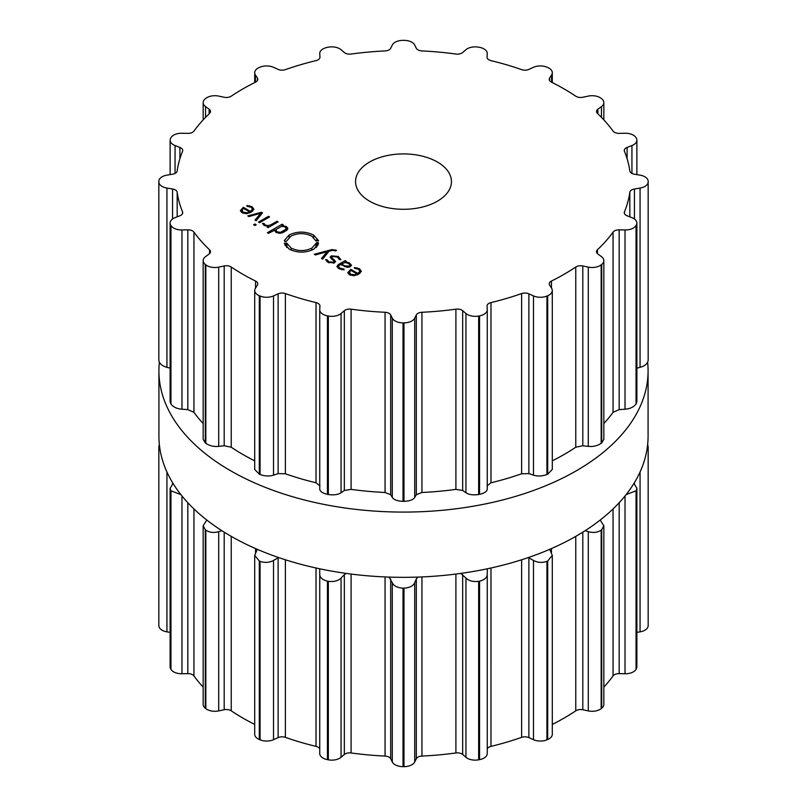 <?xml version="1.0" encoding="UTF-8"?>
<svg xmlns="http://www.w3.org/2000/svg" width="807" height="807" viewBox="0 0 807 807"><rect width="100%" height="100%" fill="white"/><g stroke="black" fill="none" stroke-linecap="round" stroke-linejoin="round"><path stroke-width="1.21" d="M158.918 436.133A244.582 141.215 0 0 0 403.5 577.338A244.582 141.215 0 0 0 648.082 436.133L648.082 370.867A244.582 141.215 0 0 0 647.638 362.353A244.582 141.215 0 0 1 648.082 370.867A244.582 141.215 0 0 1 403.5 512.082A244.582 141.215 0 0 1 158.918 370.867A244.582 141.215 0 0 0 403.5 512.082A244.582 141.215 0 0 0 648.082 370.867L648.082 436.133A244.582 141.215 0 0 1 403.5 577.338A244.582 141.215 0 0 1 158.918 436.133L158.918 370.867A244.582 141.215 0 0 1 159.362 362.353A244.582 141.215 0 0 0 158.918 370.867L158.918 436.133M487.267 748.835A6.395 3.692 180 0 1 490.979 746.374A227.08 131.107 0 0 0 506.594 742.208A227.08 131.107 0 0 0 521.615 737.366A6.395 3.692 180 0 1 528.878 737.608L533.477 739.686A11.187 6.456 0 0 0 546.934 739.827A244.662 141.255 0 0 0 547.307 739.676A244.662 141.255 0 0 0 547.691 739.515A11.187 6.456 0 0 0 552.291 734.289L552.291 555.377L549.718 549.325M552.291 724.434A227.08 131.107 0 0 0 564.073 718.099A227.08 131.107 0 0 0 575.764 710.816A6.395 3.692 180 0 1 582.805 709.746L588.293 710.906A11.187 6.456 0 0 0 601.165 708.637A244.662 141.255 0 0 0 601.437 708.425A244.662 141.255 0 0 0 601.709 708.203A11.187 6.456 0 0 0 603.838 704.42L603.838 525.73L600.196 520.061M603.838 687.12A227.08 131.107 0 0 0 605.835 684.911A227.08 131.107 0 0 0 613.058 675.903A6.395 3.692 180 0 1 619.181 673.633L625.022 673.754A11.187 6.456 0 0 0 636.047 669.306A244.662 141.255 0 0 0 636.188 669.043A244.662 141.255 0 0 0 636.34 668.791A11.187 6.456 0 0 0 636.874 666.804L636.874 488.265L633.959 483.433M636.874 632.385L640.062 631.861A11.187 6.456 0 0 0 648.162 625.667A244.662 141.255 0 0 0 648.162 625.395A244.662 141.255 0 0 0 648.162 625.122M158.838 625.122A244.662 141.255 0 0 0 158.838 625.395A244.662 141.255 0 0 0 158.838 625.667A11.187 6.456 0 0 0 166.938 631.861L170.126 632.385M173.041 483.433L170.126 488.265L170.126 666.804A11.187 6.456 0 0 0 170.66 668.791A244.662 141.255 0 0 0 170.812 669.043A244.662 141.255 0 0 0 170.953 669.306A11.187 6.456 0 0 0 181.979 673.754L187.819 673.633A6.395 3.692 180 0 1 193.942 675.903A227.08 131.107 0 0 0 201.165 684.911A227.08 131.107 0 0 0 203.162 687.12M206.804 520.061L203.162 525.73L203.162 704.42A11.187 6.456 0 0 0 205.291 708.203A244.662 141.255 0 0 0 205.563 708.425A244.662 141.255 0 0 0 205.835 708.637A11.187 6.456 0 0 0 218.707 710.906L224.195 709.746A6.395 3.692 180 0 1 231.236 710.816A227.08 131.107 0 0 0 242.927 718.099A227.08 131.107 0 0 0 254.709 724.434M257.282 549.325L254.709 555.377L254.709 734.289A11.187 6.456 0 0 0 259.309 739.515A244.662 141.255 0 0 0 259.693 739.676A244.662 141.255 0 0 0 260.066 739.827A11.187 6.456 0 0 0 273.523 739.686L278.122 737.608A6.395 3.692 180 0 1 285.385 737.366A227.08 131.107 0 0 0 300.406 742.208A227.08 131.107 0 0 0 316.021 746.374A6.395 3.692 180 0 1 319.733 748.835M319.743 753.284A11.187 6.456 0 0 0 319.733 753.516A11.187 6.456 0 0 0 327.45 759.649A244.662 141.255 0 0 0 327.894 759.74A244.662 141.255 0 0 0 328.338 759.821A11.187 6.456 0 0 0 341.058 757.289L344.327 754.484A6.395 3.692 180 0 1 351.095 752.961A227.08 131.107 0 0 0 367.972 754.888A227.08 131.107 0 0 0 385.06 756.068A6.395 3.692 180 0 1 390.689 758.731L392.293 761.969A11.187 6.456 0 0 0 403.026 766.65A244.662 141.255 0 0 0 403.5 766.65A244.662 141.255 0 0 0 403.974 766.65A11.187 6.456 0 0 0 414.707 761.969L416.311 758.731A6.395 3.692 180 0 1 421.94 756.068A227.08 131.107 0 0 0 439.028 754.888A227.08 131.107 0 0 0 455.905 752.961A6.395 3.692 180 0 1 462.673 754.484L465.942 757.289A11.187 6.456 0 0 0 478.662 759.821A244.662 141.255 0 0 0 479.106 759.74A244.662 141.255 0 0 0 479.55 759.649A11.187 6.456 0 0 0 487.267 753.516A11.187 6.456 0 0 0 487.257 753.284M547.691 739.515L547.691 561.026A244.662 141.255 180 0 1 547.307 561.188A244.662 141.255 180 0 1 546.934 561.349C542.032 562.963 537.553 562.661 533.477 560.441L528.363 557.556M547.691 561.026L552.291 555.377M479.55 759.649L479.55 581.171C484.765 579.809 487.337 577.439 487.257 574.039L487.307 568.794M588.293 710.906L588.293 531.652L585.156 530.683M588.293 531.652C593.105 533.064 597.392 532.57 601.165 530.159A244.662 141.255 180 0 0 601.437 529.937A244.662 141.255 180 0 0 601.709 529.715L603.838 525.73M487.267 753.516L487.257 574.039M479.55 581.171A244.662 141.255 180 0 1 479.106 581.252A244.662 141.255 180 0 1 478.662 581.333C473.114 581.998 468.867 580.899 465.942 578.034L460.777 573.414M416.311 758.731L416.311 578.942L417.925 577.096M416.311 578.942L414.707 582.715C413.204 585.983 409.623 587.799 403.974 588.162A244.662 141.255 180 0 1 403.5 588.162A244.662 141.255 180 0 1 403.026 588.162C397.377 587.799 393.796 585.983 392.293 582.715L389.075 577.096M626.141 494.59L636.047 490.817A244.662 141.255 180 0 0 636.188 490.555A244.662 141.255 180 0 0 636.34 490.303L636.874 488.265M344.327 754.484L344.327 574.695L346.223 573.414M344.327 574.695L341.058 578.034C338.133 580.899 333.886 581.998 328.338 581.333A244.662 141.255 180 0 1 327.894 581.252A244.662 141.255 180 0 1 327.45 581.171C322.235 579.809 319.663 577.439 319.743 574.039L319.733 753.516M646.901 450.034L648.162 447.179A244.662 141.255 180 0 0 648.162 446.907L648.162 625.395M647.638 444.647L648.162 446.634A244.662 141.255 180 0 1 648.162 446.907M319.743 574.039L319.693 568.794M278.122 737.608L278.122 557.819L278.637 557.556M278.122 557.819L273.523 560.441C269.447 562.661 264.968 562.963 260.066 561.349A244.662 141.255 180 0 1 259.693 561.188A244.662 141.255 180 0 1 259.309 561.026L254.709 555.377M221.844 530.683L218.707 531.652C213.895 533.064 209.608 532.57 205.835 530.159A244.662 141.255 180 0 1 205.563 529.937A244.662 141.255 180 0 1 205.291 529.715L203.162 525.73M170.953 669.306L170.953 490.817L180.859 494.59M170.953 490.817A244.662 141.255 180 0 1 170.812 490.555A244.662 141.255 180 0 1 170.66 490.303L170.126 488.265M158.838 625.667L158.838 447.179L160.099 450.034M158.838 447.179A244.662 141.255 180 0 1 158.838 446.907A244.662 141.255 180 0 1 158.838 446.634L159.362 444.647M369.586 201.185A47.956 27.69 180 0 1 355.544 181.605A47.956 27.69 180 0 1 403.5 153.915A47.956 27.69 180 0 1 451.456 181.605A47.956 27.69 180 0 1 421.849 207.187A47.956 27.69 180 0 1 369.586 201.185M547.307 295.887A244.662 141.255 0 0 0 547.691 295.725A11.187 6.456 0 0 0 552.291 290.51A11.187 6.456 0 0 0 551.615 288.301L549.607 285.123A6.395 3.692 180 0 1 549.224 283.862A6.395 3.692 180 0 1 551.453 281.058A227.08 131.107 0 0 0 564.073 274.309A227.08 131.107 0 0 0 575.764 267.026A6.395 3.692 180 0 1 582.805 265.967L588.293 267.117A11.187 6.456 0 0 0 601.165 264.857A244.662 141.255 0 0 0 601.437 264.635A244.662 141.255 0 0 0 601.709 264.414A11.187 6.456 0 0 0 603.838 260.631A11.187 6.456 0 0 0 601.467 256.646L597.866 253.993A6.395 3.692 180 0 1 596.514 251.723A6.395 3.692 180 0 1 597.442 249.797A227.08 131.107 0 0 0 605.835 241.122A227.08 131.107 0 0 0 613.058 232.113A6.395 3.692 180 0 1 619.181 229.844L625.022 229.965A11.187 6.456 0 0 0 636.047 225.516A244.662 141.255 0 0 0 636.188 225.254A244.662 141.255 0 0 0 636.34 225.002A11.187 6.456 0 0 0 636.874 223.014A11.187 6.456 0 0 0 631.942 217.658L627.1 215.772A6.395 3.692 180 0 1 624.275 212.715A6.395 3.692 180 0 1 624.457 211.858A227.08 131.107 0 0 0 627.785 202.113A227.08 131.107 0 0 0 629.833 192.258A6.395 3.692 180 0 1 634.443 189.009L640.062 188.071A11.187 6.456 0 0 0 648.162 181.878A244.662 141.255 0 0 0 648.162 181.605A244.662 141.255 0 0 0 648.162 181.333A11.187 6.456 0 0 0 640.062 175.139L634.443 174.211A6.395 3.692 180 0 1 629.833 170.963A227.08 131.107 0 0 0 627.785 161.097A227.08 131.107 0 0 0 624.457 151.353A6.395 3.692 180 0 1 624.275 150.505A6.395 3.692 180 0 1 627.1 147.439L631.942 145.553A11.187 6.456 0 0 0 636.874 140.196A11.187 6.456 0 0 0 636.34 138.209A244.662 141.255 0 0 0 636.188 137.957A244.662 141.255 0 0 0 636.047 137.694A11.187 6.456 0 0 0 625.022 133.246L619.181 133.367A6.395 3.692 180 0 1 613.058 131.097A227.08 131.107 0 0 0 605.835 122.089A227.08 131.107 0 0 0 597.442 113.414A6.395 3.692 180 0 1 596.514 111.497A6.395 3.692 180 0 1 597.866 109.217L601.467 106.564A11.187 6.456 0 0 0 603.838 102.58A11.187 6.456 0 0 0 601.709 98.797A244.662 141.255 0 0 0 601.437 98.575A244.662 141.255 0 0 0 601.165 98.363A11.187 6.456 0 0 0 588.293 96.094L582.805 97.254A6.395 3.692 180 0 1 575.764 96.184A227.08 131.107 0 0 0 564.073 88.901A227.08 131.107 0 0 0 551.453 82.153A6.395 3.692 180 0 1 549.224 79.348A6.395 3.692 180 0 1 549.607 78.087L551.615 74.92A11.187 6.456 0 0 0 552.291 72.711A11.187 6.456 0 0 0 547.691 67.485A244.662 141.255 0 0 0 547.307 67.324A244.662 141.255 0 0 0 546.934 67.173A11.187 6.456 0 0 0 533.477 67.314L528.878 69.392A6.395 3.692 180 0 1 521.615 69.634A227.08 131.107 0 0 0 506.594 64.792A227.08 131.107 0 0 0 490.979 60.626A6.395 3.692 180 0 1 487.045 57.216A6.395 3.692 180 0 1 487.055 57.085L487.257 53.716A11.187 6.456 0 0 0 487.267 53.484A11.187 6.456 0 0 0 479.55 47.351A244.662 141.255 0 0 0 479.106 47.26A244.662 141.255 0 0 0 478.662 47.179A11.187 6.456 0 0 0 465.942 49.711L462.673 52.516A6.395 3.692 180 0 1 455.905 54.039A227.08 131.107 0 0 0 439.028 52.112A227.08 131.107 0 0 0 421.94 50.932A6.395 3.692 180 0 1 416.311 48.269L414.707 45.031A11.187 6.456 0 0 0 403.974 40.35A244.662 141.255 0 0 0 403.5 40.35A244.662 141.255 0 0 0 403.026 40.35A11.187 6.456 0 0 0 392.293 45.031L390.689 48.269A6.395 3.692 180 0 1 385.06 50.932A227.08 131.107 0 0 0 367.972 52.112A227.08 131.107 0 0 0 351.095 54.039A6.395 3.692 180 0 1 344.327 52.516L341.058 49.711A11.187 6.456 0 0 0 328.338 47.179A244.662 141.255 0 0 0 327.894 47.26A244.662 141.255 0 0 0 327.45 47.351A11.187 6.456 0 0 0 319.733 53.484A11.187 6.456 0 0 0 319.743 53.716L319.945 57.085A6.395 3.692 180 0 1 319.955 57.216A6.395 3.692 180 0 1 316.021 60.626A227.08 131.107 0 0 0 300.406 64.792A227.08 131.107 0 0 0 285.385 69.634A6.395 3.692 180 0 1 278.122 69.392L273.523 67.314A11.187 6.456 0 0 0 260.066 67.173A244.662 141.255 0 0 0 259.693 67.324A244.662 141.255 0 0 0 259.309 67.485A11.187 6.456 0 0 0 254.709 72.711A11.187 6.456 0 0 0 255.385 74.92L257.393 78.087A6.395 3.692 180 0 1 257.776 79.348A6.395 3.692 180 0 1 255.547 82.153A227.08 131.107 0 0 0 242.927 88.901A227.08 131.107 0 0 0 231.236 96.184A6.395 3.692 180 0 1 224.195 97.254L218.707 96.094A11.187 6.456 0 0 0 205.835 98.363A244.662 141.255 0 0 0 205.563 98.575A244.662 141.255 0 0 0 205.291 98.797A11.187 6.456 0 0 0 203.162 102.58A11.187 6.456 0 0 0 205.533 106.564L209.134 109.217A6.395 3.692 180 0 1 210.486 111.497A6.395 3.692 180 0 1 209.558 113.414A227.08 131.107 0 0 0 201.165 122.089A227.08 131.107 0 0 0 193.942 131.097A6.395 3.692 180 0 1 187.819 133.367L181.979 133.246A11.187 6.456 0 0 0 170.953 137.694A244.662 141.255 0 0 0 170.812 137.957A244.662 141.255 0 0 0 170.66 138.209A11.187 6.456 0 0 0 170.126 140.196A11.187 6.456 0 0 0 175.058 145.553L179.9 147.439A6.395 3.692 180 0 1 182.725 150.505A6.395 3.692 180 0 1 182.543 151.353A227.08 131.107 0 0 0 179.215 161.097A227.08 131.107 0 0 0 177.167 170.963A6.395 3.692 180 0 1 172.557 174.211L166.938 175.139A11.187 6.456 0 0 0 158.838 181.333A244.662 141.255 0 0 0 158.838 181.605A244.662 141.255 0 0 0 158.838 181.878A11.187 6.456 0 0 0 166.938 188.071L172.557 189.009A6.395 3.692 180 0 1 177.167 192.258A227.08 131.107 0 0 0 179.215 202.113A227.08 131.107 0 0 0 182.543 211.858A6.395 3.692 180 0 1 182.725 212.715A6.395 3.692 180 0 1 179.9 215.772L175.058 217.658A11.187 6.456 0 0 0 170.126 223.014A11.187 6.456 0 0 0 170.66 225.002A244.662 141.255 0 0 0 170.812 225.254A244.662 141.255 0 0 0 170.953 225.516A11.187 6.456 0 0 0 181.979 229.965L187.819 229.844A6.395 3.692 180 0 1 193.942 232.113A227.08 131.107 0 0 0 201.165 241.122A227.08 131.107 0 0 0 209.558 249.797A6.395 3.692 180 0 1 210.486 251.723A6.395 3.692 180 0 1 209.134 253.993L205.533 256.646A11.187 6.456 0 0 0 203.162 260.631A11.187 6.456 0 0 0 205.291 264.414A244.662 141.255 0 0 0 205.563 264.635A244.662 141.255 0 0 0 205.835 264.857A11.187 6.456 0 0 0 218.707 267.117L224.195 265.967A6.395 3.692 180 0 1 231.236 267.026A227.08 131.107 0 0 0 242.927 274.309A227.08 131.107 0 0 0 255.547 281.058A6.395 3.692 180 0 1 257.776 283.862A6.395 3.692 180 0 1 257.393 285.123L255.385 288.301A11.187 6.456 0 0 0 254.709 290.51A11.187 6.456 0 0 0 259.309 295.725A244.662 141.255 0 0 0 259.693 295.887A244.662 141.255 0 0 0 260.066 296.048A11.187 6.456 0 0 0 273.523 295.897L278.122 293.829A6.395 3.692 180 0 1 285.385 293.577A227.08 131.107 0 0 0 300.406 298.419A227.08 131.107 0 0 0 316.021 302.595A6.395 3.692 180 0 1 319.955 305.994A6.395 3.692 180 0 1 319.945 306.125L319.743 309.495A11.187 6.456 0 0 0 319.733 309.727A11.187 6.456 0 0 0 327.45 315.87A244.662 141.255 0 0 0 327.894 315.951A244.662 141.255 0 0 0 328.338 316.031A11.187 6.456 0 0 0 341.058 313.499L344.327 310.695A6.395 3.692 180 0 1 351.095 309.172A227.08 131.107 0 0 0 367.972 311.099A227.08 131.107 0 0 0 385.06 312.279A6.395 3.692 180 0 1 390.689 314.942L392.293 318.18A11.187 6.456 0 0 0 403.026 322.861A244.662 141.255 0 0 0 403.5 322.861A244.662 141.255 0 0 0 403.974 322.861A11.187 6.456 0 0 0 414.707 318.18L416.311 314.942A6.395 3.692 180 0 1 421.94 312.279A227.08 131.107 0 0 0 439.028 311.099A227.08 131.107 0 0 0 455.905 309.172A6.395 3.692 180 0 1 462.673 310.695L465.942 313.499A11.187 6.456 0 0 0 478.662 316.031A244.662 141.255 0 0 0 479.106 315.951A244.662 141.255 0 0 0 479.55 315.87A11.187 6.456 0 0 0 487.267 309.727A11.187 6.456 0 0 0 487.257 309.495L487.055 306.125A6.395 3.692 180 0 1 487.045 305.994A6.395 3.692 180 0 1 490.979 302.595A227.08 131.107 0 0 0 506.594 298.419A227.08 131.107 0 0 0 521.615 293.577A6.395 3.692 180 0 1 528.878 293.829L533.477 295.897A11.187 6.456 0 0 0 546.934 296.048A244.662 141.255 0 0 0 547.307 295.887M240.405 210.829L242.1 212.755L246.407 213.704L251.239 212.14L253.953 209.306L252.077 206.713L246.912 205.503L247.083 206.32L251.058 207.228L252.51 209.225L250.402 211.394L243.411 207.349L240.385 210.577M252.53 211.283L252.53 209.013L252.51 211.293M256.182 220.745L262.477 212.866L261.428 212.261L247.779 215.893L248.949 216.569L260.711 213.28L255.012 220.069L256.182 220.745M253.61 224.76L254.931 225.516L256.233 224.76L254.911 224.003L253.61 224.76M258.492 222.076L259.561 222.692L269.528 216.942L268.469 216.326L258.492 222.076M265.15 224.992L264.04 223.438L262.497 223.438L263.97 225.385L268.368 226.242L267.036 227.009L268.106 227.624L278.072 221.875L277.013 221.259L270.87 224.8L268.055 225.617L265.15 224.992L265.15 225.91M274.491 230.812L274.491 229.844L276.075 232.376L279.414 233.294L282.359 232.789L287.01 230.106L287.897 228.391L286.293 226.474L281.905 225.567L283.186 224.82L282.127 224.205L267.389 232.709L268.459 233.324L274.43 230.348M284.8 241.707L284.982 240.698L284.266 240.637L289.118 234.988C297.299 231.125 305.48 231.145 313.641 235.059L318.614 240.789L317.897 240.849L317.585 239.85L316.425 240.012L316.707 240.93L315.971 240.99L311.764 236.138C304.854 232.83 297.934 232.809 291.014 236.078L286.001 241.727L284.8 241.707M291.105 248.062C298.025 251.37 304.945 251.391 311.865 248.122L316.869 242.473L318.069 242.504L317.887 243.502L318.614 243.563L313.762 249.222C305.581 253.085 297.4 253.055 289.229 249.151L284.266 243.421L284.982 243.361L285.285 244.36L286.445 244.198L286.172 243.27L286.888 243.21L291.105 248.062L291.105 250.089M336.075 250.15L331.889 249.595L314.266 254.276L315.436 254.951L327.198 251.663L321.499 258.452L322.669 259.128L328.963 251.249L332.746 250.271L335.591 250.947L336.519 250.402L336.075 250.15L336.075 250.664M338.254 256.465L331.263 255.849L330.113 257.241L334.159 261.367L333.452 262.225L328.963 261.861L326.986 259.743L325.574 259.733L328.046 262.386L334.502 262.83L335.571 261.478L331.576 257.332L332.302 256.455L337.356 257.03L339.434 259.642L340.897 259.642L338.254 256.465L338.254 257.625M351.499 265.271L349.441 262.931L345.255 261.811L346.253 261.236L345.184 260.621L338.355 264.565L336.882 266.502L338.99 268.701L344.075 269.871L343.964 269.044L339.929 268.166L338.335 266.471L339.525 265.11L340.645 264.464L347.242 267.399L350.288 266.714L351.499 265.221M347.837 272.857L349.532 274.784L353.839 275.732L358.681 274.158L361.385 271.334L359.508 268.741L354.344 267.531L354.515 268.348L358.49 269.256L359.942 271.253L357.844 273.422L350.843 269.377L347.817 272.595M359.962 273.311L359.962 271.041L359.942 273.321M552.291 290.51L552.291 469.422L547.691 474.213A244.662 141.255 180 0 1 547.307 474.375A244.662 141.255 180 0 1 546.934 474.526L546.934 296.048M487.055 485.915L490.979 482.788A227.08 131.107 180 0 0 506.594 478.622A227.08 131.107 180 0 0 521.615 473.78L528.878 473.618L533.477 475.152C537.553 476.453 542.032 476.241 546.934 474.526M603.838 260.631L603.838 439.311L601.709 442.902A244.662 141.255 180 0 1 601.437 443.124A244.662 141.255 180 0 1 601.165 443.336C597.392 445.847 593.105 446.856 588.293 446.372L582.805 445.757L575.764 447.229A227.08 131.107 180 0 1 564.073 454.512A227.08 131.107 180 0 1 552.291 460.847M319.733 309.727L319.743 488.749C319.663 491.221 322.235 493.087 327.45 494.348A244.662 141.255 180 0 0 327.894 494.439A244.662 141.255 180 0 0 328.338 494.52C333.886 495.276 338.133 494.681 341.058 492.744L344.327 490.485L351.095 489.375A227.08 131.107 180 0 0 367.972 491.302A227.08 131.107 180 0 0 385.06 492.482L390.689 494.731L392.293 497.435C393.796 499.775 397.377 501.076 403.026 501.349A244.662 141.255 180 0 0 403.5 501.349A244.662 141.255 180 0 0 403.974 501.349C409.623 501.076 413.204 499.775 414.707 497.435L416.311 494.731L421.94 492.482A227.08 131.107 180 0 0 439.028 491.302A227.08 131.107 180 0 0 455.905 489.375L462.673 490.485L465.942 492.744C468.867 494.681 473.114 495.276 478.662 494.52A244.662 141.255 180 0 0 479.106 494.439A244.662 141.255 180 0 0 479.55 494.348C484.765 493.087 487.337 491.221 487.257 488.749L487.267 309.727M636.874 223.014L636.874 401.553L636.34 403.49A244.662 141.255 180 0 1 636.188 403.742A244.662 141.255 180 0 1 636.047 404.004C633.777 407.061 630.106 408.796 625.022 409.21L619.181 409.633L613.058 412.316A227.08 131.107 180 0 1 605.835 421.325A227.08 131.107 180 0 1 603.838 423.534M636.874 368.153L640.062 367.326C644.914 365.995 647.618 363.675 648.162 360.366L648.162 181.878M648.162 359.821A244.662 141.255 180 0 1 648.162 360.093A244.662 141.255 180 0 1 648.162 360.366M254.709 290.51L254.709 469.422L259.309 474.213A244.662 141.255 180 0 0 259.693 474.375A244.662 141.255 180 0 0 260.066 474.526C264.968 476.241 269.447 476.453 273.523 475.152L278.122 473.618L285.385 473.78A227.08 131.107 180 0 0 300.406 478.622A227.08 131.107 180 0 0 316.021 482.788L319.945 485.915M254.709 460.847A227.08 131.107 180 0 1 242.927 454.512A227.08 131.107 180 0 1 231.236 447.229L231.236 267.026M203.162 260.631L203.162 439.311L205.291 442.902A244.662 141.255 180 0 0 205.563 443.124A244.662 141.255 180 0 0 205.835 443.336C209.608 445.847 213.895 446.856 218.707 446.372L224.195 445.757L231.236 447.229M203.162 423.534A227.08 131.107 180 0 1 201.165 421.325A227.08 131.107 180 0 1 193.942 412.316L193.942 232.113M170.126 223.014L170.126 401.553L170.66 403.49A244.662 141.255 180 0 0 170.812 403.742A244.662 141.255 180 0 0 170.953 404.004C173.223 407.061 176.894 408.796 181.979 409.21L187.819 409.633L193.942 412.316M158.838 181.605L158.838 360.093A244.662 141.255 180 0 0 158.838 360.366C159.382 363.675 162.086 365.995 166.938 367.326L170.126 368.153M250.402 212.584L250.402 211.394M243.411 208.589L243.411 207.349M261.428 214.168L261.428 212.261M260.711 215.065L260.711 213.28M254.911 225.506L254.911 224.003M268.469 217.557L268.469 216.326M264.04 225.425L264.04 223.438M268.368 227.473L268.368 226.242M277.013 222.49L277.013 221.259M281.905 226.273L281.905 225.567M282.127 225.435L282.127 224.205M284.982 241.707L284.982 240.698M316.425 240.96L316.425 240.012M286.888 247.487L286.888 243.21M286.445 247.073L286.445 244.198M285.285 245.671L285.285 244.36M284.982 245.187L284.982 243.361M317.887 245.368L317.887 243.502M316.869 246.76L316.869 242.473M316.697 246.952L316.697 243.401M315.981 247.648L315.981 243.341M327.198 253.459L327.198 251.663M326.986 261.67L326.986 259.743M341.492 264.958L341.492 263.98L345.245 262.467L345.255 261.811M345.184 262.467L345.184 260.621M343.964 269.881L343.964 269.044M357.844 274.612L357.844 273.422M350.843 270.617L350.843 269.377M242.1 209.749L243.633 208.458L249.555 211.878L247.325 212.766L243.038 212.221L242.1 209.749L241.828 212.594M249.555 212.957L249.555 211.878M275.833 229.642L281.562 226.333L285.224 226.928L286.253 229.047L280.523 232.355L276.862 231.75L275.833 229.642L275.661 232.113M286.445 230.59L286.445 228.401L286.253 230.731M345.245 262.467L348.513 263.465L350.067 265.069L349.199 266.108L344.619 265.785L344.629 266.724L344.619 265.785L341.492 263.98M349.532 271.777L351.065 270.486L356.997 273.906L354.757 274.794L350.47 274.249L349.532 271.777L349.26 274.622M356.997 274.985L356.997 273.906M546.934 739.827L546.934 561.349M533.477 739.686L533.477 560.441M528.878 737.608L528.878 557.819M551.453 552.543L551.453 548.578M521.615 737.366L521.615 559.786M575.764 710.816L575.764 536.373M490.979 746.374L490.979 567.997M582.805 709.746L582.805 532.176M601.165 708.637L601.165 530.159M601.709 708.203L601.709 529.715M478.662 759.821L478.662 581.333M465.942 757.289L465.942 578.034M462.673 754.484L462.673 574.695M455.905 752.961L455.905 574.059M613.058 675.903L613.058 508.955M421.94 756.068L421.94 576.944M619.181 673.633L619.181 502.731M625.022 673.754L625.022 495.992M414.707 761.969L414.707 582.715M636.047 669.306L636.047 490.817M403.974 766.65L403.974 588.162M636.34 668.791L636.34 490.303M403.026 766.65L403.026 588.162M392.293 761.969L392.293 582.715M390.689 758.731L390.689 578.942M385.06 756.068L385.06 576.944M351.095 752.961L351.095 574.059M634.443 483.827L634.443 482.636M640.062 631.861L640.062 472.014M341.058 757.289L341.058 578.034M648.162 625.667L648.162 447.179M328.338 759.821L328.338 581.333M327.45 759.649L327.45 581.171M316.021 746.374L316.021 567.997M285.385 737.366L285.385 559.786M273.523 739.686L273.523 560.441M260.066 739.827L260.066 561.349M259.309 739.515L259.309 561.026M255.547 552.543L255.547 548.578M231.236 710.816L231.236 536.373M224.195 709.746L224.195 532.176M218.707 710.906L218.707 531.652M205.835 708.637L205.835 530.159M205.291 708.203L205.291 529.715M193.942 675.903L193.942 508.955M187.819 673.633L187.819 502.731M181.979 673.754L181.979 495.992M170.66 668.791L170.66 490.303M172.557 483.827L172.557 482.636M166.938 631.861L166.938 472.014M547.691 474.213L547.691 295.725M533.477 475.152L533.477 295.897M528.878 473.618L528.878 293.829M551.453 288.049L551.453 281.058M521.615 473.78L521.615 293.577M575.764 447.229L575.764 267.026M490.979 482.788L490.979 302.595M582.805 445.757L582.805 265.967M588.293 446.372L588.293 267.117M601.165 443.336L601.165 264.857M479.55 494.348L479.55 315.87M601.709 442.902L601.709 264.414M478.662 494.52L478.662 316.031M465.942 492.744L465.942 313.499M462.673 490.485L462.673 310.695M597.442 253.64L597.442 249.797M455.905 489.375L455.905 309.172M613.058 412.316L613.058 232.113M421.94 492.482L421.94 312.279M619.181 409.633L619.181 229.844M416.311 494.731L416.311 314.942M625.022 409.21L625.022 229.965M414.707 497.435L414.707 318.18M636.047 404.004L636.047 225.516M403.974 501.349L403.974 322.861M636.34 403.49L636.34 225.002M403.026 501.349L403.026 322.861M392.293 497.435L392.293 318.18M390.689 494.731L390.689 314.942M624.457 213.562L624.457 211.858M385.06 492.482L385.06 312.279M629.833 216.831L629.833 192.258M351.095 489.375L351.095 309.172M634.443 218.99L634.443 189.009M344.327 490.485L344.327 310.695M640.062 367.326L640.062 188.071M341.058 492.744L341.058 313.499M328.338 494.52L328.338 316.031M327.45 494.348L327.45 315.87M316.021 482.788L316.021 302.595M285.385 473.78L285.385 293.577M627.1 158.737L627.1 147.439M278.122 473.618L278.122 293.829M631.942 173.414L631.942 145.553M273.523 475.152L273.523 295.897M260.066 474.526L260.066 296.048M259.309 474.213L259.309 295.725M255.547 288.049L255.547 281.058M597.866 113.817L597.866 109.217M224.195 445.757L224.195 265.967M601.467 117.378L601.467 106.564M218.707 446.372L218.707 267.117M205.835 443.336L205.835 264.857M205.291 442.902L205.291 264.414M209.558 253.64L209.558 249.797M549.607 80.609L549.607 78.087M187.819 409.633L187.819 229.844M551.615 82.223L551.615 74.92M181.979 409.21L181.979 229.965M170.953 404.004L170.953 225.516M170.66 403.49L170.66 225.002M182.543 213.562L182.543 211.858M177.167 216.831L177.167 192.258M172.557 218.99L172.557 189.009M166.938 367.326L166.938 188.071M158.838 360.366L158.838 181.878M179.9 158.737L179.9 147.439M175.058 173.414L175.058 145.553M209.134 113.817L209.134 109.217M205.533 117.378L205.533 106.564M257.393 80.609L257.393 78.087M255.385 82.223L255.385 74.92M242.927 208.912L242.927 207.631M252.077 208.004L252.077 206.713M249.635 206.612L249.635 205.745M270.87 226.031L270.87 224.8M268.055 226.283L268.055 225.617M286.293 227.877L286.293 226.474M313.641 237.46L313.641 235.059M289.118 237.429L289.118 234.988M311.865 250.16L311.865 248.122M331.889 250.493L331.889 249.595M331.263 258.815L331.263 255.849M333.452 263.274L333.452 262.225M328.963 262.84L328.963 261.861M334.078 261.044L334.078 259.582M332.545 259.713L332.545 258.533M349.441 264.101L349.441 262.931M338.355 266.29L338.355 264.565M341.896 269.82L341.896 268.963M339.929 269.185L339.929 268.166M350.359 270.94L350.359 269.649M359.508 270.022L359.508 268.741M357.067 268.64L357.067 267.773M243.038 213.209L243.038 212.221M247.325 213.593L247.325 212.766M276.862 232.769L276.862 231.75M280.523 233.233L280.523 232.355M283.882 232.154L283.882 230.984M349.199 267.188L349.199 266.108M350.47 275.237L350.47 274.249M354.757 275.621L354.757 274.794M158.838 446.907L158.838 625.395M648.162 181.605L648.162 360.093M636.874 140.196L636.874 174.615M603.838 102.58L603.838 119.88M552.291 72.711L552.291 82.566M170.126 140.196L170.126 174.615M203.162 102.58L203.162 119.88M254.709 72.711L254.709 82.566M334.159 263.011L334.159 261.367M331.576 259.037L331.576 257.332M338.335 268.287L338.335 266.471M350.067 266.835L350.067 265.069"/></g></svg>
